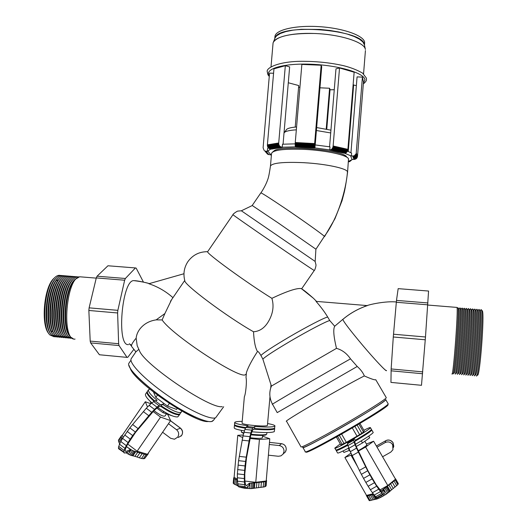 <?xml version="1.0" encoding="UTF-8"?>
<svg xmlns="http://www.w3.org/2000/svg" width="527" height="527" viewBox="0 0 527 527"><rect width="100%" height="100%" fill="white"/><g stroke="black" fill="none" stroke-linecap="round" stroke-linejoin="round"><path stroke-width="0.79" d="M364.414 44.828L364.348 44.531C363.399 29.341 278.776 22.997 275.114 37.779L276.662 35.803L280.351 33.511L285.838 31.6L292.907 30.171L301.26 29.308L320.199 29.446L329.869 30.447L339.045 32.015L347.273 34.071L354.184 36.501L359.46 39.196L362.905 42.015L364.414 44.828M273.019 43.616L273.026 43.517C273.157 37.298 291.266 32.555 314.118 33.478C340.067 34.242 364.803 42.259 365.376 49.452L365.31 49.156C364.17 42.022 339.671 34.235 314.118 33.478C291.161 33.161 277.591 36.067 273.408 42.18M365.428 50.552L363.558 73.872M147.303 391.614L146.993 391.983C146.513 393.643 148.891 396.752 154.128 401.304M160.471 406.165C169.648 412.318 175.913 415.164 179.272 414.716L179.97 414.011M179.74 414.433L177.77 416.897C174.062 417.318 167.349 414.169 157.639 407.45M151.848 402.859C147.125 398.616 145.011 395.718 145.505 394.156L145.683 393.906M166.453 413.906L165.037 415.968C163.778 416.752 160.63 415.381 155.59 411.864L153.989 410.599M137.139 451.217L147.474 454.274L170.603 420.605L160.564 417.101L137.139 451.217L127.712 444.063M147.501 406.976L145.3 401.745L122.336 435.243L123.087 437.555M145.3 401.745L150.827 403.741M167.125 414.143L167.843 414.677L170.603 420.605M160.564 417.101L153.093 411.528M180.517 428.168L180.438 428.155C182.494 430.052 183.021 432.239 182.019 434.703C183.06 432.509 182.526 430.328 180.418 428.161L180.418 428.161C182.737 430.249 183.139 432.667 181.631 435.401L178.429 437.476M181.67 435.355C183.179 432.627 182.783 430.223 180.491 428.148L176.538 429.742C178.87 431.876 179.272 434.334 177.744 437.12L174.49 439.228L170.662 438.293L162.606 432.252M180.438 428.148L170.511 420.75M170.498 420.77L180.412 428.161M168.469 423.721L176.538 429.742M268.388 455.176L278.335 456.263L280.931 455.875L283.078 454.122L284.033 451.481C283.987 448.194 282.386 446.224 279.238 445.559L281.523 443.675C284.626 444.327 286.201 446.27 286.247 449.498L285.344 452.041L283.309 453.767M285.818 451.184L286.253 449.472C286.207 446.25 284.633 444.314 281.53 443.675L269.468 442.384L281.57 443.681M269.29 444.485L279.238 445.559M336.661 449.913L336.186 450.532C336.575 450.993 340.475 449.235 347.892 445.249M354.783 441.376C364.783 435.513 370.455 431.771 371.792 430.151L370.995 430.065M373.169 432.384L373.188 432.581C371.752 434.327 365.817 438.247 355.389 444.327M348.815 447.99C341.68 451.791 337.939 453.451 337.576 452.963L336.239 450.618M366.93 444.887L366.957 444.933C366.443 445.723 363.683 447.568 358.67 450.466L358.11 450.783M387.786 485.538L395.507 479.162L373.603 441.218L365.619 447.015L387.786 485.538L379.862 489.985M351.819 454.841L344.889 457.489L366.535 495.406L373.182 493.727M344.889 457.489L351.002 453.095M366.436 444.037L373.603 441.218M365.619 447.015L358.294 451.171M351.054 455.275L357.504 466.553M372.668 493.055L373.083 493.779M393.425 447.647L393.089 442.812C391.284 440.368 389.064 439.558 386.436 440.388C388.847 439.478 391.067 440.289 393.096 442.805L393.781 446.376M382.576 456.764L390.744 452.153L392.951 449.748L392.668 444.709C390.691 441.962 388.201 441.251 385.184 442.575L377.042 447.186M385.764 440.704L385.744 440.717C388.702 439.406 391.153 440.104 393.096 442.805L393.755 446.553M385.738 440.71L376.37 446.013L385.738 440.717L385.184 442.575M376.377 446.02L385.738 440.724M340.29 443.892L334.803 448.108C333.723 450.552 370.158 429.696 370.389 427.733L370.415 427.628C370.277 427.245 368.096 428.122 363.88 430.256M347.728 444.524C340.198 448.582 336.239 450.381 335.844 449.926L334.849 448.187M347.642 442.693L347.543 443.708L353.663 440.229L353.729 439.235L347.642 442.693L348.182 441.837L354.223 438.405L355.29 440.256L354.75 442.021L356.054 446.158L368.149 471.085L376.238 484.932L381.95 492.106L382.53 492.211L383.103 489.603L382.286 490.117L394.044 481.006L395.639 479.162L395.257 478.733M371.416 429.36L371.436 429.545C370.217 431.06 364.829 434.63 355.29 440.256M364.005 434.973L355.079 440.618M347.761 444.669L344.408 446.297M354.928 426.462L359.645 434.656L363.511 432.081L364.203 430.809L359.967 423.471M357.161 425.144L361.832 433.24M358.913 424.103L363.511 432.081M336.404 437.087L340.89 444.94L346.351 442.337L359.645 434.656M337.603 436.415L342.181 444.413M339.388 435.414L344.032 443.53M341.654 434.129L346.351 442.337M352.326 427.99L357.075 436.244M381.284 495.452L381.996 496.691L386.482 494.016L397.865 484.629L398.208 483.424L395.513 478.753M382.819 494.589L383.531 495.835M353.729 439.235L354.223 438.405M347.543 443.708L347.972 445.592L354.124 442.1L353.663 440.229M347.972 445.592L348.914 448.279L355.093 444.775L354.124 442.1M348.914 448.279L350.33 451.659L356.535 448.141L355.093 444.775M350.33 451.659L352.168 455.591L358.4 452.061L356.535 448.141M352.168 455.591L359.388 470.413L365.698 466.856L358.4 452.061M359.388 470.413L361.364 474.333L367.688 470.769L365.698 466.856M361.364 474.333L363.544 478.391L369.882 474.827L367.688 470.769M363.544 478.391L365.83 482.429L372.181 478.859L369.882 474.827M365.83 482.429L368.142 486.269L374.486 482.706L372.181 478.859M368.142 486.269L370.369 489.748L376.706 486.19L374.486 482.706M370.369 489.748L372.418 492.725L378.748 489.181L376.706 486.19M372.418 492.725L374.21 495.084L380.527 491.546L378.748 489.181M374.21 495.084L375.672 496.717L381.963 493.193L380.527 491.546M375.672 496.717L376.746 497.574L383.01 494.062L381.963 493.193M376.746 497.574L377.391 497.633L383.636 494.135L383.01 494.062M379.815 496.276L380.507 497.468L381.996 496.691M366.496 495.34L369.269 500.643L376.963 498.99L380.507 497.468M395.639 479.162L398.346 483.852M395.145 479.926L397.865 484.629M394.044 481.006L396.765 485.729M392.371 482.37L395.105 487.106M390.56 483.773L393.3 488.522M388.933 485.097L391.673 489.86M387.49 486.329L390.243 491.111M386.877 486.889L389.631 491.671M386.067 487.561L388.821 492.356M384.993 488.351L387.753 493.147M378.491 497.014L379.13 498.134M377.352 497.626L377.931 498.647M375.646 496.684L376.963 498.99M366.357 495.584L367.424 495.933L373.65 494.339M373.531 494.366L376.265 499.155M373.037 494.431L375.771 499.207M371.845 494.669L374.565 499.431M370.441 495.044L373.156 499.794M368.854 495.551L371.555 500.288M367.424 495.933L370.119 500.65M366.588 495.94L369.269 500.643M383.715 489.214L386.482 494.016M383.893 492.91L385.053 494.925M383.103 489.603L384.196 491.5L383.636 494.135M380.771 491.019L382.286 490.117L380.771 491.019M274.949 36.62L274.956 36.528C275.305 29.901 295.239 25.118 319.066 26.64C342.893 28.083 363.67 35.454 364.625 42.219L364.513 45.335M57.43 280.265L55.842 280.746M50.757 330.851L52.957 331.727M302.827 447.324C299.27 452.462 386.574 402.312 385.751 399.67L388.221 403.893C389.196 406.804 301.813 456.975 305.225 451.567L302.906 447.456M305.232 451.54C301.332 457.245 389.17 406.837 388.221 403.893C388.129 405.421 366.397 419.268 342.985 432.575C366.397 419.268 388.129 405.421 388.221 403.893C388.129 405.421 366.397 419.268 342.985 432.575M388.004 404.736L387.977 404.841C388.886 407.799 302.393 457.429 306.167 451.804M368.755 436.106L369.717 437.772L362.497 442.943L356.206 446.514M348.228 448.306L349.408 450.368L349.717 450.196M361.291 440.849L362.497 442.943M343.044 450.974L343.881 452.436L349.408 450.368M158.014 394.407C179.924 410.803 205.576 423.458 211.801 421.416L213.685 420.072L212.486 421.192C207.374 424.275 180.82 411.488 158.014 394.407C172.033 404.664 184.944 412.417 196.755 417.674C168.91 406.205 123.463 369.012 129.095 362.958L129.504 362.359L129.095 362.951M196.755 417.674C172.224 407.529 131.151 375.672 129.187 365.646M208.547 421.448C195.879 424.294 132.349 380.817 130.11 367.76M149.767 389.17L148.482 389.809C148.034 391.68 150.906 395.178 157.105 400.296L155.149 400.816L160.531 404.815L164.305 403.728L155.834 397.437L153.574 392.207M181.229 412.259L179.641 414.176C176.4 414.63 170.287 411.883 161.302 405.928L162.441 404.262C171.427 410.217 177.533 412.977 180.768 412.542L181.4 412.015L181.367 410.836M154.786 400.988C149.365 396.324 146.888 393.142 147.369 391.442L147.54 391.192M122.402 435.137L121.388 435.829L121.302 436.837L122.198 439.017M155.149 400.816L151.545 403.083L146.295 408.227L129.846 427.871L122.567 438.372L119.477 444.182L118.404 447.904L118.68 448.8L124.866 453.101L129.405 451.211L130.544 449.544L126.401 446.6L132.527 450.598L144.385 454.32L147.455 454.439L148.199 453.879L148.37 452.97M148.199 453.879L144.615 458.562L147.455 454.439M146.163 454.59L143.318 458.727L144.615 458.562M144.385 454.32L141.532 458.47L143.318 458.727M142.185 453.642L139.326 457.798L141.532 458.47M139.925 452.825L137.06 456.995L139.326 457.798M137.791 452.153L134.919 456.336L137.06 456.995M135.782 451.632L132.903 455.822L134.919 456.336M134.879 451.441L131.994 455.638L132.903 455.822M133.786 451.119L130.9 455.321L131.994 455.638M132.527 450.598L129.635 454.808L130.9 455.321M121.796 438.187L118.95 442.331L119.642 443.767M121.302 436.837L118.47 440.967L118.95 442.331M121.388 435.829L118.562 439.946L118.47 440.967M131.157 449.906L128.265 454.122L129.635 454.808M125.92 452.66L128.265 454.122M127.811 451.876L126.842 453.286M153.601 401.554L159.002 405.573L160.531 404.815M151.545 403.083L156.974 407.121L159.002 405.573M149.075 405.342L154.523 409.4L156.974 407.121M146.295 408.227L151.756 412.305L154.523 409.4M143.331 411.627L148.798 415.717L151.756 412.305M132.58 424.472L138.087 428.616L148.798 415.717M129.846 427.871L135.353 432.021L138.087 428.616M127.191 431.415L132.705 435.579L135.353 432.021M124.734 434.966L130.241 439.129L132.705 435.579M122.567 438.372L128.068 442.535L130.241 439.129M120.795 441.481L126.282 445.644L128.068 442.535M119.477 444.182L124.952 448.339L126.282 445.644M118.667 446.349L124.122 450.493L124.952 448.339M118.404 447.904L123.838 452.041L124.122 450.493M124.089 452.917L123.838 452.041M125.255 450.822L126.025 451.408L130.544 449.544M161.302 405.928L157.988 407.187L153.91 410.671L135.564 432.357L127.402 444.59L125.433 448.978L125.149 450.394L125.354 451.211L126.025 451.408M162.441 404.262L164.305 403.728L167.5 406.1L176.552 409.413L177.237 408.418M169.319 403.451L167.5 406.1M157.415 395.131L155.834 397.437M172.019 415.77L162.942 412.654L156.809 408.089M163.732 411.501L162.942 412.654M150.235 401.376L151.137 403.458M232.993 214.641L207.638 251.695C199.358 251.629 192.777 254.936 187.902 261.629C184.088 267.505 183.053 273.829 184.793 280.601C183.31 284.099 227.17 316.938 253.52 331.766C259.857 331.338 264.929 327.748 268.744 321.002C273.058 313.367 274.106 305.805 271.886 298.322C246.386 282.544 205.728 252.927 207.638 251.702L207.75 251.537M246.326 373.847L245.259 374.783C239.054 379.084 171.624 334.731 162.132 319.929L156.163 319.869C149.536 320.857 144.24 323.736 140.274 328.512C137.863 331.529 136.486 334.75 136.15 338.169L137.191 345.686L139.405 350.587C144.003 364.5 210.747 409.578 222.275 406.62M246.017 377.418L246.017 377.451C247.084 381.41 245.536 394.947 244.357 396.679L244.35 396.693M156.163 319.869L164.898 313.545L162.132 319.929M262.854 359.091L271.398 386.08L336.483 348.36C333.637 336.503 333.044 329.125 334.698 326.246L329.757 320.568C326.918 320.963 309.066 330.238 291.431 340.574C275.278 350.099 265.753 356.272 262.854 359.091L260.911 355.455C259.192 352.504 258.052 351.186 257.492 351.522C251.873 360.198 248.191 367.194 246.438 372.497L246.438 372.523M257.492 351.522C255.338 348.018 254.021 341.43 253.52 331.766M171.598 299.652L164.892 313.552M138.772 349.408L135.92 351.805M135.887 351.852L131.908 346.852C130.716 345.804 132.132 342.906 136.157 338.163M223.679 406.725L215.662 417.753C210.622 420.223 188.376 409.999 166.427 394.637C144.444 379.308 128.871 363.129 131.157 358.768L131.559 358.182M269.982 396.772L267.406 425.48C265.746 427.035 241.241 424.722 242.071 423.089L244.357 396.679M271.886 298.322C287.031 291.187 296.8 287.933 301.207 288.572L301.589 288.822M334.717 326.206L342.8 319.369C343.644 321.852 350.284 330.515 362.721 345.356C374.809 359.677 386.225 371.792 386.482 370.672L386.508 370.593M375.698 379.723C374.934 380.217 371.14 378.953 364.328 375.935C363.024 372.661 360.659 369.513 357.234 366.469L350.495 358.847C346.779 353.413 342.109 349.921 336.483 348.36M242.222 421.376C238.448 421.402 236.056 421.646 235.055 422.101L234.693 422.489C235.082 423.543 239.522 424.637 248.019 425.763L245.839 427.456L244.897 429.413L251.754 430.137L252.67 428.174L254.765 426.468C265.687 427.298 272.34 427.226 274.725 426.244L274.949 425.935C274.824 425.217 272.413 424.433 267.709 423.57M254.765 426.468L254.594 428.543L252.565 430.184L250.892 434.584L246.484 458.009L244.805 473.72L244.831 480.281L245.45 484.497L246.564 485.729L249.278 483.279L263.645 481.948L266.28 481.098L266.28 480.09M274.949 425.935L274.554 428.28C272.163 429.288 265.509 429.373 254.594 428.543M245.786 427.562C238.527 426.488 234.772 425.473 234.515 424.518L234.693 422.489M315.897 249.271L315.172 261.451L241.359 210.787L252.275 205.537L278.473 223.105L315.666 249.034L278.473 223.105M75.058 339.098C60.961 341.384 66.211 276.385 80.078 276.813L81.573 276.938M386.192 397.569L386.238 397.786C385.731 399.334 365.646 412.055 342.484 425.355C319.309 438.675 300.383 448.385 300.957 446.804L286.53 421.238C281.517 422.641 342.603 386.798 364.328 375.935M385.784 399.552L385.751 399.67C385.244 401.238 365.507 413.754 342.899 426.725C320.291 439.716 301.991 449.037 302.841 447.285M287.478 209.97L284.211 207.763L287.478 209.97C305.061 221.907 322.88 234.667 324.395 236.353L315.917 249.251M284.211 207.763L284.211 207.763C270.094 198.264 262.314 193.297 260.858 192.849L260.819 192.908M73.115 338.637L70.737 337.161C62.048 329.955 65.177 288.572 75.097 279.396L79.281 276.978M69.992 336.206C61.554 329.184 64.584 289.092 74.228 280.16L75.46 279.027M234.706 424.867L234.456 425.197C234.693 426.139 238.369 427.147 245.477 428.214M253.573 429.149C264.962 430.072 271.939 430.006 274.495 428.958L274.527 428.293M274.719 428.649L274.264 431.679C271.412 432.805 263.935 432.838 251.827 431.778M244.409 430.855C237.815 429.808 234.416 428.826 234.219 427.904L234.456 425.197M262.65 435.427L262.334 437.95C260.397 438.556 256.32 438.484 250.114 437.739M347.214 157.329L347.603 157.777C343.769 154.325 324.632 150.458 305.508 149.444C288.763 148.673 277.887 149.457 272.881 151.816L271.55 153.331C273.348 149.905 284.666 148.607 305.508 149.444C326.911 150.557 347.629 155.234 348.512 158.877L347.576 172.243M324.579 236.57L334.948 218.712L342.036 200.741L344.315 192.052C345.481 187.098 346.964 177.072 347.556 172.369L347.471 171.73C346.568 168.357 325.811 163.904 304.395 162.731L304.395 162.705C283.763 161.796 272.452 162.889 270.47 165.992L271.55 153.331M456.757 307.399L456.929 307.419C458.464 308.262 453.24 377.925 451.935 373.946M72.805 338.545L68.846 336.964C60.144 329.711 63.26 288.48 73.207 279.27C74.953 277.413 76.665 276.616 78.339 276.866L78.958 277.018M67.864 335.752C59.656 328.117 62.805 288.868 72.331 280.035L73.569 278.895M266.952 432.555L266.662 434.301C264.475 435.085 259.258 435.058 251.004 434.235M243.744 433.023L241.326 431.975L241.445 430.355M266.03 434.834L265.937 434.907C263.796 435.664 258.757 435.631 250.832 434.821M243.612 433.53L241.504 432.186M346.397 156.407C340.099 149.569 281.787 144.938 274.29 150.656L273.236 151.526M457.818 307.715L457.996 307.867C459.445 309.975 454.34 377.549 453.016 373.775L453.009 373.768M70.954 338.374L66.955 336.773C58.24 329.474 61.349 288.381 71.31 279.145C73.082 277.268 74.808 276.464 76.494 276.721L77.107 276.866M65.974 335.554C57.753 327.88 60.901 288.77 70.44 279.909L71.679 278.763M459.919 307.893L460.111 308.045C461.639 310.238 456.547 377.675 455.13 373.972L455.124 373.959M69.103 338.209L65.071 336.582C56.343 329.237 59.439 288.282 69.419 279.014C71.204 277.13 72.95 276.313 74.65 276.57L75.262 276.715M64.09 335.363C55.855 327.636 58.991 288.671 68.55 279.778L69.795 278.631M316.411 130.505L330.712 132.949L316.411 130.505M284.013 133.008C284.863 131.355 288.967 130.294 296.332 129.833C289.857 130.222 285.878 131.104 284.382 132.481L284.013 133.008M462.014 308.071L462.232 308.223C463.839 310.495 458.753 377.8 457.245 374.17L457.238 374.157M67.252 338.038L63.187 336.384C54.439 329 57.529 288.183 67.528 278.888C69.327 276.985 71.092 276.161 72.812 276.418L73.424 276.563M62.199 335.165C53.958 327.392 57.087 288.565 66.665 279.653L67.904 278.5M286.306 129.853L286.629 129.418C287.907 128.213 291.22 127.402 296.576 126.981M316.655 127.547L330.936 130.162M464.116 308.249L464.353 308.4C466.039 310.752 460.967 377.925 459.366 374.368L459.353 374.354M65.407 337.866L61.297 336.193C52.542 328.762 55.618 288.085 65.638 278.763C67.456 276.84 69.235 276.01 70.967 276.267L71.58 276.411M60.315 334.968C52.061 327.148 55.183 288.467 64.775 279.527L66.02 278.368M461.468 374.545L461.487 374.565C463.174 378.057 468.239 311.009 466.474 308.585L466.217 308.427M63.556 337.695L59.419 335.995C50.645 328.525 53.708 287.992 63.747 278.638C65.585 276.695 67.377 275.858 69.129 276.122L69.742 276.267M58.431 334.77C50.164 326.911 53.28 288.368 62.891 279.402L64.136 278.243M468.319 308.605L468.595 308.763C470.446 311.266 465.387 378.182 463.608 374.763L463.569 374.723M61.712 337.53L57.535 335.804C48.754 328.288 51.804 287.894 61.863 278.513C63.714 276.556 65.519 275.707 67.291 275.97L67.897 276.115M56.547 334.573C48.273 326.668 51.376 288.262 61 279.27L62.252 278.111M470.42 308.782L470.716 308.941C472.653 311.523 467.607 378.307 465.73 374.961L465.684 374.914M59.867 337.359L55.651 335.613C46.857 328.051 49.9 287.795 59.973 278.388C61.843 276.411 63.668 275.555 65.46 275.819L66.059 275.964M54.663 334.375C46.383 326.424 49.479 288.164 59.116 279.145L60.374 277.979M472.521 308.967L472.844 309.125C474.86 311.78 469.82 378.432 467.857 375.158L467.798 375.105M58.023 337.188L53.774 335.416C44.966 327.82 47.997 287.696 58.089 278.263C59.973 276.267 61.817 275.404 63.622 275.674L64.222 275.812M52.779 334.177C44.492 326.187 47.575 288.065 57.232 279.02L58.49 277.848M474.629 309.145L474.972 309.303C477.067 312.043 472.04 378.557 469.985 375.356L469.913 375.29M56.185 337.023L51.89 335.225C43.069 327.583 46.093 287.597 56.205 278.137C58.102 276.128 59.966 275.252 61.791 275.522L62.39 275.661M50.895 333.98C42.601 325.943 45.678 287.966 55.355 278.895L56.613 277.722M476.731 309.323L477.106 309.487C479.274 312.3 474.26 378.682 472.113 375.553L472.027 375.474M54.34 336.852L50.012 335.027C41.178 327.346 44.189 287.505 54.321 278.012C56.237 275.983 58.115 275.101 59.953 275.377L60.552 275.509M49.018 333.782C40.711 325.706 43.781 287.861 53.471 278.77L54.729 277.591M478.839 309.507L479.234 309.665C481.487 312.557 476.48 378.808 474.241 375.751L474.142 375.665M480.94 309.692L481.368 309.85C483.7 312.814 478.707 378.939 476.375 375.949L476.256 375.85M482.106 310.634L482.357 310.897C484.656 313.828 479.814 377.925 477.508 375.072L476.698 375.698M481.164 309.586L480.222 310.719C482.449 313.572 477.594 377.793 475.374 374.875L474.55 375.514M479.043 309.415L478.094 310.535C480.235 313.315 475.374 377.668 473.246 374.677L472.409 375.323M476.928 309.244L475.96 310.357C478.029 313.064 473.154 377.536 471.118 374.48L470.268 375.132M474.814 309.072L473.832 310.172C475.822 312.807 470.94 377.411 468.99 374.282L468.134 374.941M472.699 308.901L471.705 309.995C473.615 312.551 468.727 377.279 466.863 374.084L465.993 374.756M470.585 308.73L469.577 309.81C471.415 312.294 466.514 377.154 464.735 373.887L463.859 374.565M468.47 308.558L467.456 309.632C469.214 312.037 464.3 377.029 462.614 373.689L461.724 374.374M466.355 308.394L465.334 309.454C467.014 311.78 462.093 376.897 460.493 373.491L459.597 374.19M75.065 279.35L74.228 280.16M464.247 308.223L463.213 309.277C464.814 311.529 459.88 376.772 458.378 373.294L457.469 373.999M462.139 308.051L461.092 309.092C462.614 311.273 457.673 376.647 456.257 373.096L455.341 373.808M348.419 161.769L348.96 161.703L348.433 161.591M348.413 161.868L348.96 161.703M351.285 160.346L349.506 161.73M353.11 84.966L356.371 85.598M348.268 151.427L353.657 84.84M319.955 87.811L329.579 88.246L330.034 89.504L326.766 129.135M326.213 129.023L329.579 88.246M288.295 82.759L298.73 85.552L295.212 127.099M268.915 154.609L270.865 154.721L268.026 151.328L266.043 151.216L268.915 154.609L268.217 154.477L264.666 150.794L268.217 154.477M266.043 151.216L265.331 151.078M264.666 150.794L267.571 154.194M264.086 150.366L263.098 147.738L269.554 73.108L273.572 73.279M269.798 148.779L271.445 149.134L282.795 147.329L281.135 146.974L269.798 148.779L269.205 148.555L280.542 146.743L279.989 146.361L268.658 148.179L269.205 148.555M281.135 146.974L280.542 146.743M279.989 146.361L279.514 145.841L268.184 147.672L268.658 148.179M279.514 145.841L279.132 145.215L267.802 147.053L268.184 147.672M279.132 145.215L278.862 144.497L267.538 146.348L267.802 147.053M278.862 144.497L278.724 143.739L267.4 145.604L267.538 146.348M278.724 143.739L278.717 142.975L267.4 144.853L267.4 145.604M278.717 142.975L285.331 65.704L273.954 68.813L267.4 144.853M285.331 65.704L289.646 66.909L283.065 144.181M295.403 146.611L295.673 147.013L314.948 148.087L314.724 147.685L295.318 146.368L314.645 147.448L314.593 147.046L295.245 145.972L295.318 146.368M314.593 147.046L314.56 146.506L295.199 145.432L295.245 145.972M314.56 146.506L314.547 145.86L295.179 144.787L295.199 145.432M314.547 145.86L314.553 145.129L295.179 144.062L295.179 144.787M314.553 145.129L314.586 144.358L295.206 143.291L295.179 144.062M314.586 144.358L314.639 143.581L295.265 142.514L295.206 143.291M314.639 143.581L321.16 65.223L301.859 64.419L295.265 142.514M321.16 65.223L321.714 66.731L315.205 144.932M329.316 149.938L344.059 153.225L345.409 153.041L330.653 149.74L329.316 149.938L329.757 149.866L330.007 146.855L315.126 144.925L314.948 148.087M345.409 153.041L330.653 149.74M345.91 152.876L346.397 152.553L331.635 149.246L331.147 149.576M346.397 152.553L346.852 152.086L332.082 148.772L331.635 149.246M346.852 152.086L347.24 151.506L332.478 148.179L332.082 148.772M347.24 151.506L347.556 150.827L332.787 147.494L332.478 148.179M347.556 150.827L347.78 150.09L333.011 146.75L332.787 147.494M347.78 150.09L347.892 149.332L333.13 145.986L333.011 146.75M347.892 149.332L354.144 72.212L339.526 67.97L333.13 145.986M329.573 146.783L335.976 68.859L339.526 67.97M350.949 152.711L357.069 76.889L362.418 77.12L356.173 153.713L354.197 155.873L350.679 156.018L351.357 156.058L351.595 153.113L347.431 151.097M350.679 156.018L351.977 159.371L353.979 159.49L356.634 158.383L357.504 156.394L363.485 81.968L362.418 77.12M357.504 156.394L356.318 152.982M357.365 157.112L356.173 153.713M357.069 157.784L355.87 154.398M356.634 158.383L355.429 155.004M356.074 158.871L354.855 155.505M355.422 159.226L354.197 155.873M354.711 159.437L353.472 156.084M353.979 159.49L352.721 156.137M270.891 149.016L267.36 151.289L267.611 148.39L268.151 147.613M295.581 146.875L282.241 147.211L282.498 144.22L295.186 143.851M460.031 307.887L458.977 308.914C460.42 311.016 455.473 376.515 454.142 372.899L453.213 373.617M348.452 161.354L352.635 159.411M270.226 154.688L271.385 155.248M267.36 151.289L268.026 151.321L270.865 154.721M282.795 147.329L282.241 147.211M329.757 149.866L314.869 147.949M351.357 156.058L344.513 153.166M304.395 162.705C283.763 161.796 272.452 162.889 270.47 165.992C269.435 173.034 268.566 177.441 267.848 179.226C266.484 183.356 264.185 187.902 260.957 192.869M347.55 172.395L347.471 171.73C346.542 168.344 325.791 163.904 304.395 162.731M396.488 300.403L393.287 336.99L391.153 368.953L390.942 382.404L421.488 385.303L425.48 336.99L428.57 291.042L398.162 288.644L396.488 300.403L427.917 302.939M242.683 437.509L237.756 435.328L243.243 434.986M262.584 436.198L269.771 438.741L259.422 439.465L249.963 438.457M396.297 302.267L427.792 304.823M393.498 334.217L425.48 336.99M393.287 336.99L425.269 339.777M391.153 368.953L422.753 371.878M391.06 370.81L422.601 373.742M239.344 487.02L244.442 488.226L251.096 488.615L264.85 486.79L266.148 485.729L266.583 480.545M237.69 483.555L237.499 485.736L238.428 486.381M234.126 477.251L233.665 477.963L234.172 478.582L236.781 479.853L236.327 485.09L237.499 485.736M236.781 479.853L237.394 480.183M235.371 479.227L234.917 484.451L236.327 485.09M234.172 478.582L233.724 483.786L234.917 484.451M233.665 477.963L233.217 483.154L233.724 483.786M266.28 481.098L265.845 486.296M265.292 481.573L264.85 486.79M263.645 481.948L263.204 487.179M261.405 482.205L260.957 487.455M259.04 482.403L258.599 487.659M256.86 482.646L256.412 487.923M254.877 482.943L254.429 488.226M254.007 483.101L253.553 488.397M252.907 483.239L252.453 488.542M251.55 483.305L251.096 488.615M250.002 483.312L249.548 488.621M259.422 439.465L255.773 482.291L266.207 480.999L269.771 438.741M237.756 435.328L234.12 477.337L237.354 479.195M244.903 481.046L255.773 482.291M246.195 487.837L246.142 488.424M248.059 486.329L247.868 488.562M244.495 487.64L244.442 488.226M242.888 487.455L242.848 487.976M241.458 487.291L241.425 487.686M244.897 429.413L243.006 435.921L238.56 460.67L237.361 473.872L237.427 481.151L238.178 485.775L238.777 486.856L239.482 487.067L246.379 487.864L249.1 485.38L249.278 483.279M245.839 427.456L252.67 428.174M243.935 432.272L250.826 433.003L251.754 430.137M243.006 435.921L249.917 436.659L250.826 433.003M242.143 440.203L249.08 440.947L249.917 436.659M239.245 456.389L246.247 457.159L249.08 440.947M238.56 460.67L245.575 461.448L246.247 457.159M238.006 465.137L245.029 465.921L245.575 461.448M237.598 469.597L244.627 470.394L245.029 465.921M237.361 473.872L244.383 474.669L244.627 470.394M237.302 477.778L244.317 478.575L244.383 474.669M237.427 481.151L244.423 481.948L244.317 478.575M237.723 483.852L244.699 484.656L244.423 481.948M238.178 485.775L245.134 486.579L244.699 484.656M238.777 486.856L245.701 487.659L245.134 486.579M246.379 487.864L245.701 487.659M386.284 370.441C386.12 371.667 374.816 359.684 362.721 345.356C350.297 330.534 343.67 321.878 342.82 319.395L342.827 319.375C350.106 313.229 358.294 308.638 367.385 305.594L316.035 301.378C320.805 306.806 324.691 312.03 327.708 317.043L329.757 320.568C326.918 320.963 309.066 330.238 291.431 340.574M246.728 426.481L253.52 427.199M90.637 342.912L99.419 354.757L127.014 357.378L119.036 345.554L90.637 342.912L90.196 341.094L88.852 310.469L89.109 307.847L96.289 277.92L97.073 276.201L107.949 265.773L135.426 267.94L136.157 268.098L143.416 282.05M260.911 355.455C263.955 352.491 273.427 346.311 289.336 336.918C306.958 326.582 324.83 317.366 327.708 317.043M133.884 349.335L127.771 357.306L127.014 357.378M119.036 345.554L118.641 343.729L90.196 341.094M118.641 343.729L117.613 312.972L88.852 310.469M117.613 312.972L117.857 310.337L89.109 307.847M117.857 310.337L124.655 280.219L96.289 277.92M124.655 280.219L125.38 278.487L97.073 276.201M125.38 278.487L135.426 267.94M128.595 344.579C116.243 347.148 121.816 279.666 133.858 280.627L135.136 280.805M172.948 297.676C165.933 291.391 157.902 286.741 148.864 283.73L183.969 273.737M363.366 83.444L364.961 79.649C363.979 72.91 338.492 65.308 311.266 64.248C284.007 63.082 264.659 68.708 269.027 75.466L269.317 75.908M298.598 87.113L299.922 87.337M330.014 89.761L334.263 89.695M241.359 210.787L238 211.083C237.578 210.721 232.367 214.384 232.974 214.667C231.373 214.225 310.522 268.612 313.96 270.311L314.29 270.45C314.632 270.898 316.305 265.72 315.936 264.659L315.12 261.418M271.418 386.067C268.961 392.141 269.323 398.201 272.512 404.255C268.223 406.231 322.972 374.322 350.495 358.847M272.512 404.255L277.222 412.615L357.234 366.469M347.471 171.73C346.219 189.351 337.84 218.659 324.355 236.313M316.529 301.418L313.493 298.328L301.358 288.618M134.602 280.654C137.89 280.878 142.81 281.853 149.372 283.585M267.953 74.755L267.261 71.758C265.799 67.706 279.936 60.928 304.059 61.31C318.104 61.442 331.299 62.911 343.637 65.704C350.751 67.489 357.062 69.959 362.576 73.108L366.39 78.095L366.456 79.393C366.588 80.651 365.547 82.159 363.327 83.912M334.263 89.735L330.014 89.801M299.916 87.377L298.592 87.153M269.264 76.468L268.078 74.966M275.114 37.779L273.408 42.173M364.348 44.531L365.31 49.156M271.01 66.857L273.026 43.517M145.505 394.156L146.993 391.983M181.657 435.381L180.972 436.178M180.491 428.148L170.531 420.724M373.215 432.476L371.818 430.052M350.646 452.344L349.493 450.321M366.957 444.933L364.842 441.264M387.694 440.071C390.013 439.9 391.811 440.809 393.096 442.799L393.175 442.95M371.469 429.446L370.415 427.628M274.771 38.655L274.956 36.528M129.095 362.958L130.979 360.204M147.369 391.442L148.482 389.809M213.685 420.072L215.161 417.924M170.484 301.286L184.746 280.43M131.157 358.768L136.223 351.357M246.017 377.451L246.438 372.497M334.698 326.246L342.8 319.369M252.196 205.504L260.858 192.849M456.929 307.419L427.772 305.047M72.331 280.035L73.207 279.27M274.29 150.656L272.881 151.816M70.44 279.909L71.31 279.145M68.55 279.778L69.419 279.014M66.665 279.653L67.528 278.888M286.629 129.418L284.382 132.481M64.775 279.527L65.638 278.763M62.891 279.402L63.747 278.638M61 279.27L61.863 278.513M59.116 279.145L59.973 278.388M57.232 279.02L58.089 278.263M55.355 278.895L56.205 278.137M53.471 278.77L54.321 278.012M482.357 310.897L481.368 309.85M480.222 310.719L479.234 309.665M478.094 310.535L477.106 309.487M475.96 310.357L474.972 309.303M473.832 310.172L472.844 309.125M471.705 309.995L470.716 308.941M469.577 309.81L468.595 308.763M467.456 309.632L466.474 308.585M465.334 309.454L464.353 308.4M463.213 309.277L462.232 308.223M461.092 309.092L460.111 308.045M458.977 308.914L457.996 307.867M457.08 308.374L457.923 307.715M375.744 379.684L386.271 397.661M80.078 276.813L96.243 278.124M342.82 319.395C349.072 314.132 356.002 309.988 363.63 306.971C368.096 304.29 387.002 300.851 396.324 301.991M301.648 288.809L314.27 270.476M313.493 298.328C307.294 292.847 303.196 289.6 301.207 288.572M313.532 298.368L316.556 301.424M270.726 387.951L270.99 384.848M149.286 283.612C144.569 281.958 134.253 280.667 133.858 280.627M131.361 345.192L129.253 343.723L131.48 345.949"/></g></svg>
